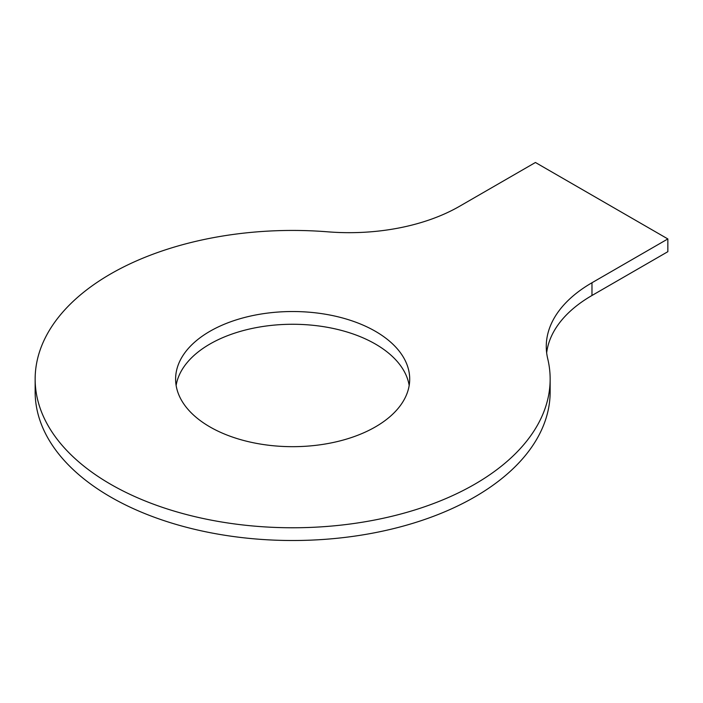 <?xml version="1.0" encoding="UTF-8"?>
<svg xmlns="http://www.w3.org/2000/svg" width="703" height="703" viewBox="0 0 703 703"><rect width="100%" height="100%" fill="white"/><g stroke="black" fill="none" stroke-linecap="round" stroke-linejoin="round"><path stroke-width="1.05" d="M35.15 379.102A257.5 148.667 0 0 1 327.862 231.832A156.066 90.098 180 0 0 459.56 206.287L535.431 162.49L667.85 238.941L591.979 282.747A156.066 90.098 0 0 0 546.266 346.456A156.066 90.098 0 0 0 547.734 358.776A257.5 148.667 0 0 1 550.15 379.102L550.15 391.843A257.5 148.667 0 0 1 292.65 540.51A257.5 148.667 0 0 1 35.15 391.843L35.15 379.102A257.5 148.667 0 0 0 292.65 527.768A257.5 148.667 0 0 0 550.15 379.102M667.85 238.941L667.85 251.683L591.979 295.488A156.066 90.098 0 0 0 546.662 352.827M409.181 385.472A117.049 67.576 0 0 0 292.65 324.268A117.049 67.576 0 0 0 176.128 385.472M209.889 426.888A117.049 67.576 0 0 0 337.44 441.537A117.049 67.576 0 0 0 409.7 379.102A117.049 67.576 0 0 0 292.65 311.526A117.049 67.576 0 0 0 175.609 379.102A117.049 67.576 0 0 0 209.889 426.888M591.979 295.488L591.979 282.747"/></g></svg>
